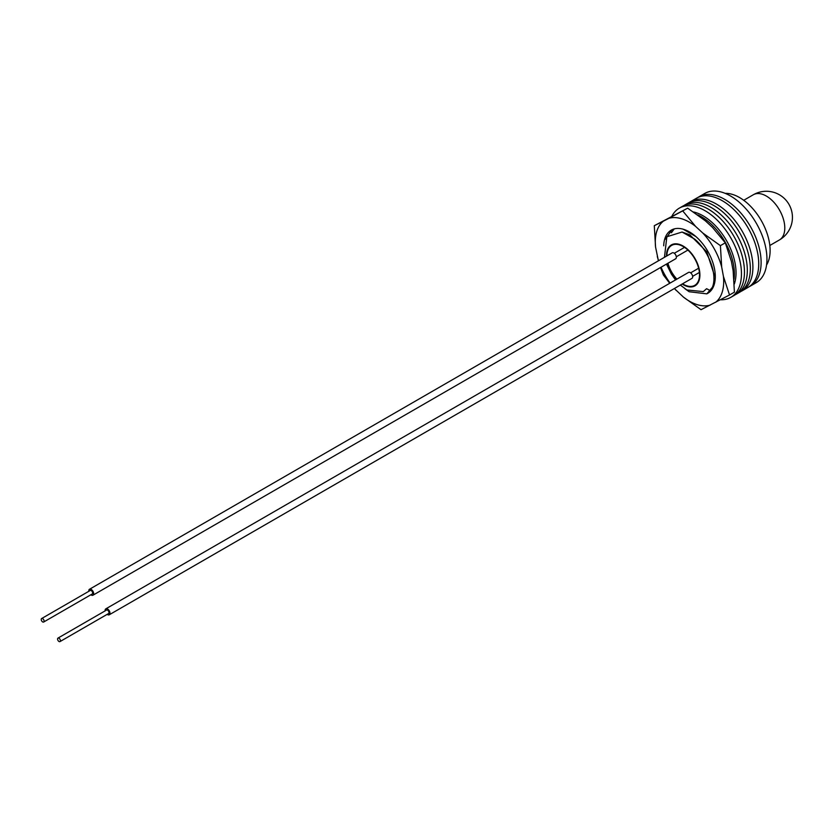 <?xml version="1.0" encoding="UTF-8"?>
<svg xmlns="http://www.w3.org/2000/svg" width="833" height="833" viewBox="0 0 833 833"><rect width="100%" height="100%" fill="white"/><g stroke="black" fill="none" stroke-linecap="round" stroke-linejoin="round"><path stroke-width="1.25" d="M666.483 256.147A23.636 13.651 60 0 1 683.195 246.079A23.636 13.651 60 0 1 699.907 275.025A23.636 13.651 60 0 1 683.195 284.678A23.636 13.651 60 0 1 682.144 284.032M694.67 239.102L682.06 232.032L694.67 239.102C709.029 250.931 717.702 275.119 712.35 287.323A36.485 21.064 60 0 1 710.362 290.696L706.613 288.687L703.302 291.602L686.913 289.978L680.342 285.073M666.587 256.085A23.491 13.557 60 0 1 671.45 245.037A23.491 13.557 60 0 1 683.195 246.204A23.491 13.557 60 0 1 698.533 266.893A23.491 13.557 60 0 1 694.93 285.709A23.491 13.557 60 0 1 683.195 284.553A23.491 13.557 60 0 1 682.248 283.98M676.688 279.263A23.491 13.557 60 0 1 667.712 263.374M725.199 193.371A43.264 24.98 60 0 1 739.517 197.525A43.264 24.98 60 0 1 766.558 264.998M671.398 232.761L674.241 228.908M710.362 290.696L706.832 293.851L689.141 291.727L684.82 288.645M665.484 239.144L671.898 229.793M712.35 287.323L706.894 293.81M676.604 279.305A23.636 13.651 60 0 1 667.629 263.415M706.613 288.687L703.375 291.55M682.112 232.053L689.807 234.802L706.738 251.785L714.068 274.296L713.881 278.305M675.521 279.93L671.45 274.213L666.462 264.092M664.463 257.314L666.837 236.77L682.06 232.032M683.091 229.179L695.867 236.551M697.783 197.546A51.5 29.738 60 0 1 698.949 196.807L704.77 193.443A51.5 29.738 60 0 1 734.602 198.608A51.5 29.738 60 0 1 764.902 243.996A51.5 29.738 60 0 1 756.281 282.647L750.45 286.011A51.5 29.738 60 0 1 749.231 286.656M698.949 196.807A51.5 29.738 60 0 1 728.771 201.971A51.5 29.738 60 0 1 759.071 247.359A51.5 29.738 60 0 1 750.45 286.011M671.908 216.163A51.5 29.738 60 0 1 679.291 208.156L682.3 206.417A51.5 29.738 60 0 1 709.424 209.791A51.5 29.738 60 0 1 741.953 255.242A51.5 29.738 60 0 1 733.8 295.621L730.791 297.36A51.5 29.738 60 0 1 720.493 299.765M679.291 208.156A51.5 29.738 60 0 1 706.415 211.53A51.5 29.738 60 0 1 738.944 256.97A51.5 29.738 60 0 1 730.791 297.36M693.535 211.967A46.554 26.885 60 0 1 701.865 215.153A46.554 26.885 60 0 1 734.279 284.115M697.731 214.893A46.554 26.885 60 0 1 700.209 216.111A46.554 26.885 60 0 1 734.019 279.284M663.714 245.787A36.485 21.064 60 0 1 671.252 230.137A36.485 21.064 60 0 1 696.846 237.426A36.485 21.064 60 0 1 707.738 293.331A36.485 21.064 60 0 1 707.332 293.549M682.789 210.999L695.597 226.399A48.366 27.926 -120 0 0 668.847 218.34L687.673 208.177L705.312 220.797L712.486 227.409L725.293 242.819L720.41 245.641L721.68 266.997L723.429 276.41L729.531 294.986L701.032 309.689L683.393 297.069L674.355 288.53M725.293 242.819L731.395 261.385L733.134 270.808L734.414 292.164L729.531 294.986M654.29 225.701L663.401 221.141A48.366 27.926 -120 0 0 655.561 247.057L654.29 225.701L687.673 208.177M695.597 226.399L702.781 233.021L720.41 245.641M663.401 221.141L668.847 218.34M658.414 260.812L655.561 247.057M657.299 256.481A48.366 27.926 -120 0 0 658.57 260.719M661.048 267.216A48.366 27.926 -120 0 0 670.096 283.064M674.428 288.489A48.366 27.926 -120 0 0 676.209 290.457M683.393 297.069A48.366 27.926 -120 0 0 710.143 305.128M715.589 302.327A48.366 27.926 -120 0 0 723.429 276.41M721.68 266.997A48.366 27.926 -120 0 0 702.781 233.021M669.711 283.282L663.412 275.046L660.507 267.528M689.474 202.346A51.5 29.738 60 0 1 690.734 201.544L696.555 198.181A51.5 29.738 60 0 1 725.137 202.492A51.5 29.738 60 0 1 756.468 247.932A51.5 29.738 60 0 1 748.065 287.395L742.234 290.759A51.5 29.738 60 0 1 740.922 291.446M690.734 201.544A51.5 29.738 60 0 1 719.306 205.855A51.5 29.738 60 0 1 750.648 251.306A51.5 29.738 60 0 1 742.234 290.759M683.768 205.668A51.5 29.738 60 0 1 685.153 204.772L688.162 203.033A51.5 29.738 60 0 1 701.792 200.982A51.5 29.738 60 0 1 744.723 243.007A51.5 29.738 60 0 1 739.662 292.237L736.653 293.976A51.5 29.738 60 0 1 735.185 294.736M685.153 204.772A51.5 29.738 60 0 1 698.783 202.721A51.5 29.738 60 0 1 741.714 244.746A51.5 29.738 60 0 1 736.653 293.976M89.995 590.618A2.062 1.187 60 0 1 90.183 590.462A2.062 1.187 60 0 1 91.213 590.555A2.062 1.187 60 0 1 92.567 592.378A2.062 1.187 60 0 1 92.244 594.023A2.062 1.187 60 0 1 92.015 594.106M88.819 591.295A3.436 1.978 60 0 1 89.495 589.264L672.2 252.847A3.436 1.978 60 0 1 673.918 253.024A3.436 1.978 60 0 1 676.157 256.043A3.436 1.978 60 0 1 675.625 258.803L92.932 595.22A3.436 1.978 60 0 1 91.213 595.043A3.436 1.978 60 0 1 90.839 594.793M89.495 589.264A3.436 1.978 60 0 1 91.213 589.441A3.436 1.978 60 0 1 93.463 592.461A3.436 1.978 60 0 1 92.932 595.22M42.66 618.627A2.02 1.166 60 0 1 43.972 620.408A2.02 1.166 60 0 1 43.67 622.022A2.02 1.166 60 0 1 42.66 621.918A2.02 1.166 60 0 1 41.338 620.148A2.02 1.166 60 0 1 41.65 618.534A2.02 1.166 60 0 1 42.66 618.627M106.322 610.183A2.062 1.187 60 0 1 106.52 610.027A2.062 1.187 60 0 1 107.551 610.131A2.062 1.187 60 0 1 108.894 611.943A2.062 1.187 60 0 1 108.582 613.598A2.062 1.187 60 0 1 108.342 613.682M105.145 610.87A3.436 1.978 60 0 1 105.833 608.84L688.527 272.422A3.436 1.978 60 0 1 690.245 272.589A3.436 1.978 60 0 1 692.483 275.619A3.436 1.978 60 0 1 691.963 278.368L109.258 614.785A3.436 1.978 60 0 1 107.551 614.619A3.436 1.978 60 0 1 107.165 614.358M105.833 608.84A3.436 1.978 60 0 1 107.551 609.006A3.436 1.978 60 0 1 109.789 612.036A3.436 1.978 60 0 1 109.258 614.785M58.987 638.203A2.02 1.166 60 0 1 60.309 639.973A2.02 1.166 60 0 1 59.997 641.587A2.02 1.166 60 0 1 58.987 641.493A2.02 1.166 60 0 1 57.675 639.713A2.02 1.166 60 0 1 57.977 638.099A2.02 1.166 60 0 1 58.987 638.203M682.529 283.814A23.074 13.318 -120 0 0 683.195 284.209A23.074 13.318 -120 0 0 694.732 285.355A23.074 13.318 -120 0 0 698.262 266.872A23.074 13.318 -120 0 0 683.195 246.537A23.074 13.318 -120 0 0 671.658 245.391A23.074 13.318 -120 0 0 666.879 255.918M667.931 263.238A23.074 13.318 -120 0 0 676.906 279.128M754.157 194.328A26.094 15.067 60 0 1 780.198 211.301A26.094 15.067 60 0 1 779.386 239.966A26.094 26.094 0 0 0 789.632 205.595A26.094 26.094 0 0 0 753.292 194.766A26.094 15.067 60 0 1 754.157 194.328M743.723 200.295L753.292 194.766M769.817 245.496L779.386 239.966M687.912 250.067L676.313 256.772M92.432 593.867L43.67 622.022M684.528 247.37L674.293 253.274M90.422 590.378L41.65 618.534M699.387 272.443L692.639 276.337M108.769 613.432L59.997 641.587M698.637 268.216L690.63 272.849M106.749 609.943L57.977 638.099M694.732 285.355L696.919 284.095M671.658 245.391L673.845 244.131"/></g></svg>
